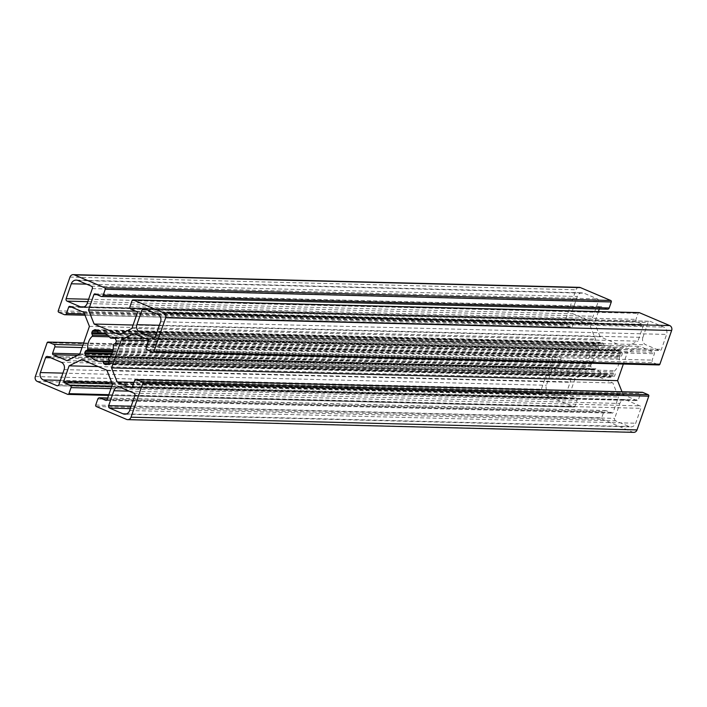 <?xml version="1.0" encoding="UTF-8"?>
<svg xmlns="http://www.w3.org/2000/svg" width="707" height="707" viewBox="0 0 707 707"><rect width="100%" height="100%" fill="white"/><g stroke="black" fill="none" stroke-linecap="round" stroke-linejoin="round"><path stroke-width="0.53" stroke-dasharray="3.54 2.65" d="M626.508 400.171A5.7 5.126 -88.6 0 0 624.802 399.791A5.7 5.126 -88.6 0 0 619.871 403.458L614.675 418.376A1.9 1.706 -88.6 0 0 615.656 420.833L629.044 426.524A5.7 5.126 -88.6 0 0 630.759 426.895A5.7 5.126 -88.6 0 0 635.69 423.228L640.878 408.319A1.9 1.706 -88.6 0 0 639.906 405.862L626.508 400.171L120.508 387.454M586.492 319.546A5.7 5.126 -88.6 0 0 588.206 319.918A5.7 5.126 -88.6 0 0 593.129 316.25L598.325 301.332A1.9 1.706 -88.6 0 0 597.353 298.875L583.955 293.184A5.7 5.126 -88.6 0 0 582.25 292.813A5.7 5.126 -88.6 0 0 577.319 296.48L572.122 311.398A1.9 1.706 -88.6 0 0 573.103 313.846L586.492 319.546L83.93 306.918M562.719 398.324A1.9 1.706 -88.6 0 0 564.937 397.228L570.125 382.31A5.7 5.126 -88.6 0 0 567.2 374.949L553.811 369.257A1.9 1.706 -88.6 0 0 551.593 370.353L546.396 385.271A5.7 5.126 -88.6 0 0 549.33 392.632L562.719 398.324L57.859 385.642M642.875 337.398A5.7 5.126 -88.6 0 0 645.809 344.76L659.198 350.46A1.9 1.706 -88.6 0 0 661.407 349.355L666.604 334.438A5.7 5.126 -88.6 0 0 663.679 327.076L650.281 321.385A1.9 1.706 -88.6 0 0 648.072 322.48L642.875 337.398L159.375 325.255M621.179 356.204A1.14 1.025 -88.6 0 0 621.718 355.577L622.195 354.207A1.14 1.025 -88.6 0 0 622.178 353.332L621.347 351.229A1.14 1.025 -88.6 0 0 620.773 350.637L619.553 350.115A1.14 1.025 -88.6 0 0 618.766 350.133L617.423 350.805A1.14 1.025 91.4 0 1 616.23 350.504A14.255 12.823 -88.6 0 0 606.862 345.599A14.255 12.823 -88.6 0 0 604.953 345.714A1.14 1.025 91.4 0 1 603.893 345.043L603.301 343.558A1.14 1.025 -88.6 0 0 602.735 342.957L601.507 342.444A1.14 1.025 -88.6 0 0 600.72 342.462L598.82 343.408A1.14 1.025 -88.6 0 0 598.281 344.044L597.804 345.405A1.14 1.025 -88.6 0 0 597.822 346.28L598.414 347.764A1.14 1.025 91.4 0 1 598.149 349.09A14.255 12.823 -88.6 0 0 593.774 361.648A1.14 1.025 91.4 0 1 593.164 362.832L591.83 363.504A1.14 1.025 -88.6 0 0 591.282 364.132L590.805 365.501A1.14 1.025 -88.6 0 0 590.822 366.376L591.662 368.48A1.14 1.025 -88.6 0 0 592.227 369.081L593.456 369.602A1.14 1.025 -88.6 0 0 594.242 369.575L595.586 368.913A1.14 1.025 91.4 0 1 596.779 369.204A14.255 12.823 -88.6 0 0 606.146 374.109A14.255 12.823 -88.6 0 0 608.055 373.994A1.14 1.025 91.4 0 1 609.116 374.666L609.708 376.151A1.14 1.025 -88.6 0 0 610.274 376.751L611.502 377.273A1.14 1.025 -88.6 0 0 612.289 377.246L614.18 376.301A1.14 1.025 -88.6 0 0 614.728 375.673L615.196 374.303A1.14 1.025 -88.6 0 0 615.178 373.429L614.595 371.944A1.14 1.025 91.4 0 1 614.86 370.618A14.255 12.823 -88.6 0 0 619.235 358.06A1.14 1.025 91.4 0 1 619.836 356.876L621.179 356.204L115.17 343.496M112.457 384.281L618.466 396.989L612.881 382.955L587.756 372.271L575.1 378.554L569.727 393.967A1.14 1.025 -88.6 0 0 570.319 395.434L576.055 397.873A1.9 1.706 91.4 0 1 577.036 400.33L574.932 406.366A1.14 1.025 91.4 0 1 573.598 407.029L543.312 394.144A3.8 3.42 91.4 0 1 541.359 389.239L553.104 355.497A1.14 1.025 91.4 0 1 554.429 354.843L559.856 357.15A1.9 1.706 91.4 0 1 560.828 359.598L558.601 365.996A1.14 1.025 -88.6 0 0 559.193 367.463L573.032 373.349L585.688 367.066L595.435 339.086L589.85 325.043L576.011 319.166A1.14 1.025 -88.6 0 0 574.685 319.82L572.458 326.219A1.9 1.706 91.4 0 1 570.24 327.314L564.822 325.008A1.14 1.025 91.4 0 1 564.239 323.532L575.984 289.79A3.8 3.42 91.4 0 1 579.272 287.351M633.737 432.357A3.8 3.42 91.4 0 1 632.597 432.11L602.302 419.233A1.14 1.025 91.4 0 1 601.719 417.757L603.813 411.721A1.9 1.706 91.4 0 1 606.032 410.626L611.767 413.065A1.14 1.025 -88.6 0 0 613.102 412.402L618.466 396.989M133.985 382.372L623.159 394.665L636.998 400.551A1.14 1.025 -88.6 0 0 638.324 399.888L640.551 393.499A1.9 1.706 91.4 0 1 642.195 392.27M622.001 391.766L623.159 394.665M148.461 340.615L627.321 352.643L623.344 364.052M133.968 333.651L639.976 346.359L627.321 352.643M152.571 352.157L658.571 364.865L653.153 362.567A1.9 1.706 91.4 0 1 652.172 360.11L654.399 353.721A1.14 1.025 -88.6 0 0 653.816 352.245L639.976 346.359M131.9 328.446L637.908 341.163L643.273 325.741A1.14 1.025 -88.6 0 0 642.69 324.274L636.954 321.835A1.9 1.706 91.4 0 1 635.973 319.378L638.076 313.342A1.14 1.025 91.4 0 1 638.713 312.662M119.244 334.729L625.253 347.437L637.908 341.163M133.093 325.026L600.119 336.753L625.253 347.437M135.824 311.195L594.543 322.719L600.119 336.753M607.543 309.215A1.9 1.706 91.4 0 1 606.977 309.083L601.233 306.644A1.14 1.025 -88.6 0 0 599.907 307.306L599.315 309.003M598.414 311.584L594.543 322.719M83.841 312.335L589.85 325.043M89.427 326.369L595.435 339.086M79.679 354.357L585.688 367.066M67.024 360.641L573.032 373.349M98.238 366.571L575.1 378.554M81.747 359.563L587.756 372.271M106.881 370.247L612.881 382.955M129.151 391.139L619.871 403.458M133.897 393.154L639.906 405.862M134.878 395.602L640.878 408.319M129.681 410.52L635.69 423.228M126.482 413.904L629.044 426.524M130.335 408.637L615.656 420.833M131.175 406.233L614.675 418.376M87.129 303.542L593.129 316.25M87.783 301.659L573.103 313.846M88.622 299.247L572.122 311.398M86.599 284.152L577.319 296.48M77.956 280.476L583.955 293.184M91.344 286.167L597.353 298.875M92.325 288.624L598.325 301.332M58.928 384.52L564.937 397.228M60.378 380.348L549.33 392.632M62.896 373.128L546.396 385.271M50.683 357.769L551.593 370.353M47.802 356.54L553.811 369.257M61.191 362.24L567.2 374.949M64.125 369.602L570.125 382.31M156.857 332.484L645.809 344.76M147.162 309.905L648.072 322.48M144.281 308.676L650.281 321.385M157.67 314.368L663.679 327.076M160.604 321.729L666.604 334.438M155.407 336.647L661.407 349.355M154.338 337.778L659.198 350.46M115.718 342.868L621.718 355.577M113.836 344.168L619.836 356.876M113.226 345.352L619.235 358.06M108.851 357.91L614.86 370.618M108.586 359.236L614.595 371.944M109.178 360.72L615.178 373.429M109.196 361.595L615.196 374.303M108.719 362.956L614.728 375.673M108.18 363.592L614.18 376.301M106.28 364.538L612.289 377.246M106.183 364.573L611.502 377.273M107.137 364.114L610.274 376.751M108.251 363.557L609.708 376.151M109.019 362.099L609.116 374.666M608.206 373.985L109.231 361.454L608.055 373.994M109.744 356.973L596.779 369.204M89.577 356.195L595.586 368.913M88.234 356.867L594.242 369.575M88.136 356.902L593.456 369.602M89.091 356.443L592.227 369.081M110.221 356.381L591.662 368.48M111.538 354.331L590.822 366.376M111.962 353.473L590.805 365.501M112.493 352.113L591.282 364.132M112.696 351.467L591.83 363.504M112.881 350.769L593.164 362.832M113.12 349.576L593.774 361.648M109.382 336.815L598.149 349.09M107.879 335.445L598.414 347.764M105.316 333.907L597.822 346.28M98.308 332.856L597.804 345.405M97.539 331.459L598.281 344.044M97.274 330.805L598.82 343.408M95.613 329.78L600.72 342.462M95.498 329.727L601.507 342.444M96.726 330.249L602.735 342.957M97.292 330.849L603.301 343.558M97.884 332.334L603.893 345.043M102.754 333.094L604.953 345.714M110.221 337.796L616.23 350.504M115.126 338.185L617.423 350.805M113.65 337.451L618.766 350.133M113.544 337.398L619.553 350.115M114.773 337.919L620.773 350.637M115.338 338.52L621.347 351.229M116.178 340.624L622.178 353.332M116.195 341.499L622.195 354.207M107.093 399.694L613.102 412.402M106.448 400.374L611.767 413.065M107.65 398.103L606.032 410.626M97.813 399.013L603.813 411.721M95.71 405.049L601.719 417.757M96.293 406.525L602.302 419.233M126.588 419.401L632.597 432.11M134.542 380.781L640.551 393.499M132.315 387.18L638.324 399.888M131.679 387.851L636.998 400.551M147.807 339.537L653.816 352.245M148.399 341.004L654.399 353.721M146.172 347.402L652.172 360.11M147.144 349.85L653.153 362.567M132.068 300.634L638.076 313.342M129.964 306.67L635.973 319.378M130.945 309.127L636.954 321.835M136.681 311.566L642.69 324.274M137.273 313.033L643.273 325.741M96.956 294.669L599.907 307.306M95.233 293.935L601.233 306.644M100.968 296.374L606.977 309.083M69.984 277.082L575.984 289.79M58.23 310.824L564.239 323.532M58.814 312.3L564.822 325.008M64.24 314.606L570.24 327.314M84.486 313.961L572.458 326.219M71.734 307.192L574.685 319.82M70.002 306.449L576.011 319.166M77.646 355.374L559.193 367.463M79.82 353.968L558.601 365.996M82.047 347.57L560.828 359.598M82.878 345.166L559.856 357.15M83.629 343.019L554.429 354.843M47.104 342.789L553.104 355.497M35.35 376.531L541.359 389.239M37.303 381.435L543.312 394.144M67.598 394.32L573.598 407.029M108.843 394.665L574.932 406.366M110.946 388.62L577.036 400.33M111.786 386.216L576.055 397.873M112.325 383.936L570.319 395.434M111.733 382.46L569.727 393.967M118.794 387.083L624.802 399.791M124.75 414.187L630.759 426.895M82.198 307.209L588.206 319.918M76.241 280.105L582.25 292.813M57.285 385.739L563.293 398.448M47.228 356.416L553.236 369.125M143.707 308.552L649.715 321.261M153.764 337.875L659.772 350.584M105.838 364.635L611.838 377.344M100.138 361.401L606.146 374.109M110.045 356.602L596.028 368.807M87.792 356.964L593.8 369.673M95.162 329.656L601.162 342.365M102.824 333.112L604.803 345.723M100.854 332.891L606.862 345.599M115.214 338.3L616.981 350.902M113.2 337.327L619.208 350.036M106.103 400.427L612.112 413.135M107.685 397.997L605.457 410.502M131.334 387.913L637.334 400.622M94.888 293.865L600.897 306.573M84.999 315.234L570.814 327.438M69.666 306.378L575.666 319.087M83.656 342.948L554.094 354.764M108.586 395.416L573.943 407.099"/><path stroke-width="1.06" d="M113.871 390.75A5.7 5.126 91.4 0 1 118.794 387.083A5.7 5.126 91.4 0 1 120.508 387.454L133.897 393.154A1.9 1.706 91.4 0 1 134.878 395.602L129.681 410.52A5.7 5.126 91.4 0 1 124.75 414.187A5.7 5.126 91.4 0 1 123.045 413.816L109.647 408.125A1.9 1.706 91.4 0 1 108.675 405.668L113.871 390.75L129.151 391.139M87.129 303.542A5.7 5.126 91.4 0 1 82.198 307.209A5.7 5.126 91.4 0 1 80.492 306.829L67.094 301.138A1.9 1.706 91.4 0 1 66.122 298.681L71.31 283.772A5.7 5.126 91.4 0 1 76.241 280.105A5.7 5.126 91.4 0 1 77.956 280.476L91.344 286.167A1.9 1.706 91.4 0 1 92.325 288.624L87.129 303.542M58.928 384.52A1.9 1.706 91.4 0 1 56.719 385.615L43.321 379.924A5.7 5.126 91.4 0 1 40.396 372.562L45.593 357.645A1.9 1.706 91.4 0 1 47.802 356.54L61.191 362.24A5.7 5.126 91.4 0 1 64.125 369.602L58.928 384.52M139.8 332.051A5.7 5.126 91.4 0 1 136.875 324.69L142.063 309.772A1.9 1.706 91.4 0 1 144.281 308.676L157.67 314.368A5.7 5.126 91.4 0 1 160.604 321.729L155.407 336.647A1.9 1.706 91.4 0 1 153.189 337.743L139.8 332.051L156.857 332.484M115.718 342.868A1.14 1.025 91.4 0 1 115.17 343.496L113.836 344.168A1.14 1.025 -88.6 0 0 113.226 345.352A14.255 12.823 91.4 0 1 108.851 357.91A1.14 1.025 -88.6 0 0 108.586 359.236L109.178 360.72A1.14 1.025 91.4 0 1 109.196 361.595L108.719 362.956A1.14 1.025 91.4 0 1 108.18 363.592L106.28 364.538A1.14 1.025 91.4 0 1 105.493 364.556L104.265 364.043A1.14 1.025 91.4 0 1 103.699 363.442L103.107 361.957A1.14 1.025 -88.6 0 0 102.047 361.286A14.255 12.823 91.4 0 1 100.138 361.401A14.255 12.823 91.4 0 1 90.77 356.496A1.14 1.025 -88.6 0 0 89.577 356.195L88.234 356.867A1.14 1.025 91.4 0 1 87.447 356.885L86.227 356.363A1.14 1.025 91.4 0 1 85.653 355.771L84.822 353.668A1.14 1.025 91.4 0 1 84.805 352.793L85.282 351.423A1.14 1.025 91.4 0 1 85.821 350.796L87.164 350.124A1.14 1.025 -88.6 0 0 87.765 348.94A14.255 12.823 91.4 0 1 92.14 336.382A1.14 1.025 -88.6 0 0 92.405 335.056L91.822 333.571A1.14 1.025 91.4 0 1 91.804 332.697L92.272 331.327A1.14 1.025 91.4 0 1 92.82 330.699L94.711 329.754A1.14 1.025 91.4 0 1 95.498 329.727L96.726 330.249A1.14 1.025 91.4 0 1 97.292 330.849L97.884 332.334A1.14 1.025 -88.6 0 0 98.945 333.006A14.255 12.823 91.4 0 1 100.854 332.891A14.255 12.823 91.4 0 1 110.221 337.796A1.14 1.025 -88.6 0 0 111.414 338.087L112.758 337.425A1.14 1.025 91.4 0 1 113.544 337.398L114.773 337.919A1.14 1.025 91.4 0 1 115.338 338.52L116.178 340.624A1.14 1.025 91.4 0 1 116.195 341.499L115.718 342.868M107.093 399.694L112.457 384.281L106.881 370.247L81.747 359.563L69.092 365.837L63.727 381.259A1.14 1.025 -88.6 0 0 64.31 382.726L70.046 385.165A1.9 1.706 91.4 0 1 71.027 387.622L68.924 393.658A1.14 1.025 91.4 0 1 67.598 394.32L37.303 381.435A3.8 3.42 91.4 0 1 35.35 376.531L47.104 342.789A1.14 1.025 91.4 0 1 48.429 342.135L53.847 344.433A1.9 1.706 91.4 0 1 54.828 346.89L52.601 353.279A1.14 1.025 -88.6 0 0 53.184 354.755L67.024 360.641L79.679 354.357L89.427 326.369L83.841 312.335L70.002 306.449A1.14 1.025 -88.6 0 0 68.676 307.112L66.449 313.501A1.9 1.706 91.4 0 1 64.24 314.606L58.814 312.3A1.14 1.025 91.4 0 1 58.23 310.824L69.984 277.082A3.8 3.42 91.4 0 1 74.403 274.89L104.698 287.767A1.14 1.025 91.4 0 1 105.281 289.243L103.187 295.279A1.9 1.706 91.4 0 1 100.968 296.374L95.233 293.935A1.14 1.025 -88.6 0 0 93.898 294.598L88.534 310.011L94.119 324.045L119.244 334.729L131.9 328.446L137.273 313.033A1.14 1.025 -88.6 0 0 136.681 311.566L130.945 309.127A1.9 1.706 91.4 0 1 129.964 306.67L132.068 300.634A1.14 1.025 91.4 0 1 133.402 299.971L163.688 312.856A3.8 3.42 91.4 0 1 165.641 317.761L153.896 351.503A1.14 1.025 91.4 0 1 152.571 352.157L147.144 349.85A1.9 1.706 91.4 0 1 146.172 347.402L148.399 341.004A1.14 1.025 -88.6 0 0 147.807 339.537L133.968 333.651L121.312 339.934L111.565 367.914L117.15 381.957L130.989 387.834A1.14 1.025 -88.6 0 0 132.315 387.18L134.542 380.781A1.9 1.706 91.4 0 1 136.76 379.686L142.178 381.992A1.14 1.025 91.4 0 1 142.761 383.468L131.016 417.21A3.8 3.42 91.4 0 1 126.588 419.401L96.293 406.525A1.14 1.025 91.4 0 1 95.71 405.049L97.813 399.013A1.9 1.706 91.4 0 1 100.023 397.917L105.767 400.356A1.14 1.025 -88.6 0 0 107.093 399.694M136.186 379.562L642.195 392.27A1.9 1.706 91.4 0 1 642.76 392.394L648.186 394.7A1.14 1.025 91.4 0 1 648.77 396.176L637.016 429.918A3.8 3.42 91.4 0 1 633.737 432.357L127.728 419.649M117.15 381.957L133.985 382.372M111.565 367.914L617.573 380.631L622.001 391.766M623.344 364.052L617.573 380.631M121.312 339.934L148.461 340.615M638.713 312.662A1.14 1.025 91.4 0 1 639.402 312.68L669.697 325.565A3.8 3.42 91.4 0 1 671.65 330.469L659.896 364.211A1.14 1.025 91.4 0 1 658.571 364.865M94.119 324.045L133.093 325.026M88.534 310.011L135.824 311.195M599.315 309.003L598.414 311.584M73.263 274.643L579.272 287.351A3.8 3.42 91.4 0 1 580.412 287.599L610.707 300.475A1.14 1.025 91.4 0 1 611.29 301.951L609.187 307.987A1.9 1.706 91.4 0 1 607.543 309.215L101.543 296.498M69.092 365.837L98.238 366.571M123.045 413.816L126.482 413.904M109.647 408.125L130.335 408.637M108.675 405.668L131.175 406.233M80.492 306.829L83.93 306.918M67.094 301.138L87.783 301.659M66.122 298.681L88.622 299.247M71.31 283.772L86.599 284.152M56.719 385.615L57.859 385.642M43.321 379.924L60.378 380.348M40.396 372.562L62.896 373.128M45.593 357.645L50.683 357.769M136.875 324.69L159.375 325.255M142.063 309.772L147.162 309.905M153.189 337.743L154.338 337.778M105.493 364.556L106.183 364.573M104.265 364.043L107.137 364.114M103.699 363.442L108.251 363.557M103.107 361.957L109.019 362.099M102.347 361.295L109.231 361.471L102.197 361.277M90.77 356.496L109.744 356.973M87.447 356.885L88.136 356.902M86.227 356.363L89.091 356.443M85.653 355.771L110.221 356.381M84.822 353.668L111.538 354.331M84.805 352.793L111.962 353.473M85.282 351.423L112.493 352.113M85.821 350.796L112.696 351.467M87.164 350.124L112.881 350.769M87.765 348.94L113.12 349.576M92.14 336.382L109.382 336.815M92.405 335.056L107.879 335.445M91.822 333.571L105.316 333.907M91.804 332.697L98.308 332.856M92.272 331.327L97.539 331.459M92.82 330.699L97.274 330.805M94.711 329.754L95.613 329.78M98.945 333.006L102.754 333.094M111.414 338.087L115.126 338.185M112.758 337.425L113.65 337.451M105.767 400.356L106.448 400.374M100.023 397.917L107.65 398.103M131.016 417.21L637.016 429.918M142.761 383.468L648.77 396.176M142.178 381.992L648.186 394.7M136.76 379.686L642.76 392.394M130.989 387.834L131.679 387.851M153.896 351.503L659.896 364.211M165.641 317.761L671.65 330.469M163.688 312.856L669.697 325.565M133.402 299.971L639.402 312.68M93.898 294.598L96.956 294.669M103.187 295.279L609.187 307.987M105.281 289.243L611.29 301.951M104.698 287.767L610.707 300.475M74.403 274.89L580.412 287.599M66.449 313.501L84.486 313.961M68.676 307.112L71.734 307.192M53.184 354.755L77.646 355.374M52.601 353.279L79.82 353.968M54.828 346.89L82.047 347.57M53.847 344.433L82.878 345.166M48.429 342.135L83.629 343.019M68.924 393.658L108.843 394.665M71.027 387.622L110.946 388.62M70.046 385.165L111.786 386.216M64.31 382.726L112.325 383.936M63.727 381.259L111.733 382.46M90.019 356.098L110.045 356.602M98.794 333.015L102.824 333.112M110.972 338.193L115.214 338.3M99.457 397.785L107.685 397.997M152.906 352.236L658.915 364.945M133.057 299.901L639.066 312.609M64.805 314.73L84.999 315.234M48.085 342.055L83.656 342.948M67.934 394.391L108.586 395.416"/></g></svg>
